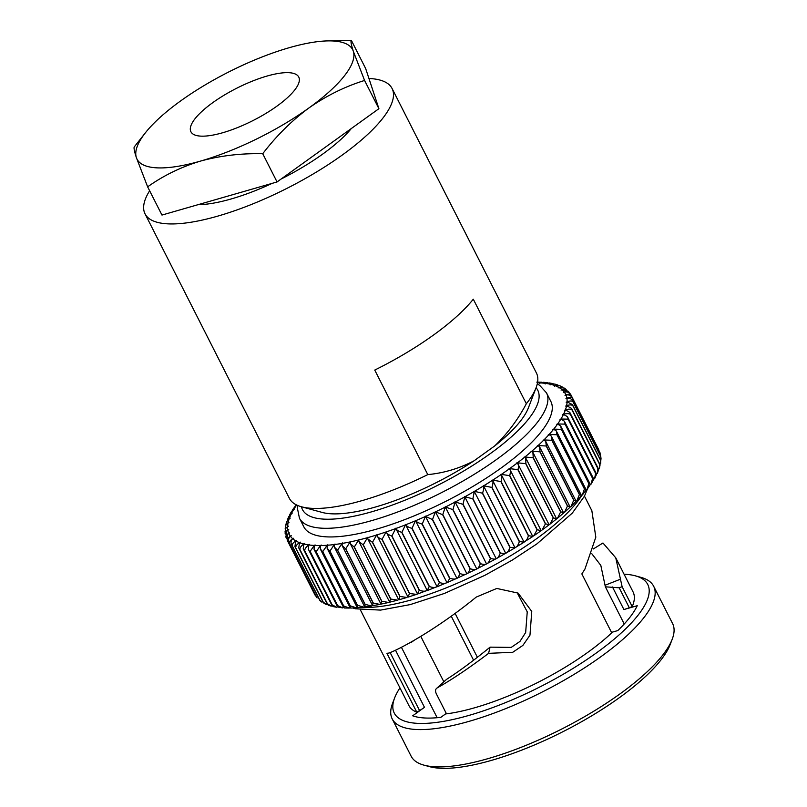 <?xml version="1.0" encoding="UTF-8"?>
<svg xmlns="http://www.w3.org/2000/svg" width="807" height="807" viewBox="0 0 807 807"><rect width="100%" height="100%" fill="white"/><g stroke="black" fill="none" stroke-linecap="round" stroke-linejoin="round"><path stroke-width="1.21" d="M308.355 549.244L337.538 605.623L337.649 606.995L308.355 549.244L308.809 544.937A5.397 1.614 153.1 0 1 309.263 544.594A5.397 1.614 153.1 0 1 309.545 544.392A5.397 1.614 153.1 0 1 308.718 544.917C306.105 546.975 304.764 548.881 304.683 550.636A159.403 47.734 -26.9 0 1 304.592 550.616L303.24 548.78L303.836 543.999A5.397 1.614 153.1 0 1 304.017 543.857A5.397 1.614 153.1 0 1 304.612 543.464A5.397 1.614 153.1 0 1 303.755 543.979C301.102 545.976 299.811 547.802 299.881 549.466A159.403 47.734 -26.9 0 1 299.8 549.436L298.761 547.913L299.488 542.657A5.397 1.614 153.1 0 1 300.295 542.122A5.397 1.614 153.1 0 1 299.417 542.627C296.744 544.554 295.513 546.309 295.745 547.872A159.403 47.734 -26.9 0 1 295.675 547.842L294.908 546.652L295.786 540.912A5.397 1.614 153.1 0 1 296.633 540.387A5.397 1.614 153.1 0 1 295.725 540.882C293.052 542.738 291.902 544.402 292.285 545.885A159.403 47.734 -26.9 0 1 292.225 545.845C290.681 543.706 290.641 541.527 292.104 539.318L292.759 538.783A5.397 1.614 153.1 0 1 293.627 538.269A5.397 1.614 153.1 0 1 292.719 538.743C290.046 540.508 288.977 542.092 289.521 543.494A159.403 47.734 -26.9 0 1 289.471 543.444C288.16 541.376 288.16 539.247 289.491 537.079L290.419 536.272A5.397 1.614 153.1 0 1 291.307 535.767A5.397 1.614 153.1 0 1 290.389 536.221C287.736 537.906 286.767 539.409 287.463 540.72A159.403 47.734 -26.9 0 1 287.433 540.66L287.564 534.486L288.775 533.387A5.397 1.614 153.1 0 1 289.683 532.902A5.397 1.614 153.1 0 1 288.755 533.336C286.142 534.93 285.275 536.342 286.142 537.573L286.364 531.561L287.847 530.159A5.397 1.614 153.1 0 1 288.755 529.695A5.397 1.614 153.1 0 1 287.837 530.098C285.275 531.591 284.508 532.913 285.537 534.073M285.456 526.668L285.164 528.958L287.625 526.527A5.397 1.614 153.1 0 0 288.543 526.144A5.397 1.614 153.1 0 0 287.615 526.588L285.87 528.313L285.073 531.601L285.527 534.133M296.28 504.819L292.316 510.145L293.849 509.257A5.397 1.614 153.1 0 0 294.696 508.995A5.397 1.614 153.1 0 0 293.798 509.338L291.539 511.436L289.501 515.128L291.236 513.968A5.397 1.614 153.1 0 0 292.114 513.686A5.397 1.614 153.1 0 0 291.196 514.059L288.775 516.611L287.353 519.92L289.33 518.437A5.397 1.614 153.1 0 0 290.227 518.124A5.397 1.614 153.1 0 0 289.299 518.518L286.717 521.675L285.9 524.54L288.119 522.633A5.397 1.614 153.1 0 0 289.027 522.28A5.397 1.614 153.1 0 0 288.109 522.704L286.092 524.752L285.446 526.668M624.225 623.993L605.371 586.82L600.822 565.404L591.773 553.673M414.405 640.143L410.955 642.614M437.142 717.716L401.412 647.275M584.46 496.134L591.854 510.7L595.818 537.159L584.924 569.117L581.847 573.918L611.736 632.839A125.65 37.626 -26.9 0 1 587.688 652.429A125.65 37.626 -26.9 0 1 446.493 713.852L436.385 693.929C435.104 691.165 435.316 689.198 437.011 688.018L446.493 679.413C458.981 671.434 473.507 660.681 490.081 647.143L511.204 647.396L519.96 641.434L525.66 632.517L527.243 611.837L517.822 594.033M399.959 687.897A142.123 42.559 -26.9 0 0 394.633 697.924L392.585 703.27A146.592 43.901 -26.9 0 0 392.212 718.916L411.136 756.209A146.592 43.901 -26.9 0 0 423.978 765.147L429.495 766.65A142.123 42.559 -26.9 0 0 619.201 697.803A142.123 42.559 -26.9 0 0 670.173 644.541L672.221 639.194A146.592 43.901 -26.9 0 0 672.594 623.559L653.67 586.265A146.592 43.901 -26.9 0 0 640.829 577.328L635.311 575.825A142.123 42.559 -26.9 0 0 624.073 574.201M423.978 765.147A146.592 43.901 -26.9 0 0 619.645 694.131A146.592 43.901 -26.9 0 0 672.221 639.194M392.212 718.916A146.592 43.901 -26.9 0 0 600.731 656.827A146.592 43.901 -26.9 0 0 653.67 586.265M394.633 697.924A142.123 42.559 -26.9 0 0 453.443 719.39A142.123 42.559 -26.9 0 0 596.423 652.903A142.123 42.559 -26.9 0 0 635.311 575.825M360.356 609.83L408.957 705.641A125.65 37.626 -26.9 0 0 416.815 712.238L386.926 653.317L389.004 653.045C402.179 648.061 438.826 627.685 476.221 597.099L496.799 588.454L518.104 593.095L531.763 611.444L529.967 635.18L522.906 645.388L512.758 652.278L488.598 653.347C469.008 668.135 451.819 679.686 437.011 688.018L446.493 679.413M546.5 392.868A138.511 41.48 -26.9 0 1 496.466 459.546A138.511 41.48 -26.9 0 1 299.447 518.205L303.836 526.85A138.511 41.48 -26.9 0 0 500.854 468.191A138.511 41.48 -26.9 0 0 550.878 401.513L546.5 392.868L539.671 385.343L537.26 383.93M149.638 190.765A138.511 41.48 -26.9 0 0 145.038 213.845L289.37 498.343A138.511 41.48 -26.9 0 0 301.505 506.786A138.511 41.48 -26.9 0 0 427.781 474.607L374.751 370.07A138.511 41.48 -26.9 0 0 433.359 335.147A138.511 41.48 -26.9 0 0 473.295 299.195L526.335 403.732A138.511 41.48 -26.9 0 0 536.07 387.784A138.511 41.48 -26.9 0 0 536.423 373.005L392.081 88.508A138.511 41.48 -26.9 0 0 368.94 78.481M145.038 213.845A138.511 41.48 -26.9 0 0 342.057 155.186A138.511 41.48 -26.9 0 0 392.081 88.508M281.098 179.033A101.914 30.515 -26.9 0 0 322.639 154.127A101.914 30.515 -26.9 0 0 351.348 128.515M526.335 403.732C517.751 419.892 507.2 433.964 494.671 445.958A121.756 36.466 -26.9 0 0 528.403 407.828L536.07 387.784M332.202 604.887A159.403 47.734 -26.9 0 1 332.111 604.867L333.019 606.571L336.801 607.288L332.202 604.887L304.683 550.636M327.4 603.707A159.403 47.734 -26.9 0 1 327.319 603.686L328.217 605.2L331.294 606.148L327.4 603.707L299.881 549.466M323.264 602.123A159.403 47.734 -26.9 0 1 323.193 602.093L323.98 603.364L326.31 604.463L323.264 602.123L295.745 547.872M319.895 600.529L291.731 545.007L319.895 600.529L321.872 602.143L319.804 600.126L292.285 545.885M317.09 597.926L289.521 543.494M314.962 594.91A159.403 47.734 -26.9 0 0 314.992 594.961L287.463 540.72M316.647 597.059L315.133 595.223M565.757 389.156L564.224 388.066L558.989 387.481A5.397 1.614 153.1 0 0 558.091 387.965A5.397 1.614 153.1 0 0 558.928 387.451L562.116 386.846L559.786 385.746L555.297 385.736A5.397 1.614 153.1 0 0 554.419 386.24A5.397 1.614 153.1 0 0 555.226 385.706L557.879 385.01L554.802 384.061L550.959 384.384A5.397 1.614 153.1 0 0 550.112 384.899A5.397 1.614 153.1 0 0 550.878 384.364L553.077 383.638L549.295 382.932L545.996 383.446A5.397 1.614 153.1 0 0 545.169 383.971A5.397 1.614 153.1 0 0 545.905 383.426L547.721 382.71L543.282 382.296L540.428 382.911A5.397 1.614 153.1 0 0 539.631 383.446A5.397 1.614 153.1 0 0 540.327 382.901L541.83 382.215L536.776 382.125M569.439 393.16L568.017 391.133L562.005 389.62A5.397 1.614 153.1 0 0 561.087 390.094A5.397 1.614 153.1 0 0 561.954 389.579L565.757 389.145L566.292 389.852M570.963 394.986L571.084 395.208C569.772 392.535 567.513 391.506 564.325 392.141A5.397 1.614 153.1 0 0 563.407 392.595A5.397 1.614 153.1 0 0 564.295 392.091C567.079 390.911 568.683 391.052 569.096 392.525L569.006 392.283M496.023 558.414A5.397 1.614 153.1 0 1 496.144 558.575L464.761 496.729A5.397 1.614 153.1 0 0 464.64 496.567A5.397 1.614 153.1 0 0 464.973 496.739L472.731 498.817A159.403 47.734 -26.9 0 0 472.912 498.716L474.314 491.433A5.397 1.614 153.1 0 0 474.082 491.201A5.397 1.614 153.1 0 0 474.476 491.332L482.394 493.188A159.403 47.734 -26.9 0 0 482.566 493.077C483.716 489.799 484.059 487.398 483.585 485.885A5.397 1.614 153.1 0 0 483.292 485.693A5.397 1.614 153.1 0 0 483.746 485.784L491.786 487.418A159.403 47.734 -26.9 0 0 491.957 487.317C493.047 484.008 493.248 481.648 492.563 480.236A5.397 1.614 153.1 0 0 492.209 480.084A5.397 1.614 153.1 0 0 492.724 480.135L500.865 481.557A159.403 47.734 -26.9 0 0 501.036 481.456C502.045 478.117 502.105 475.807 501.218 474.506A5.397 1.614 153.1 0 0 500.804 474.385A5.397 1.614 153.1 0 0 501.369 474.405L509.58 475.636A159.403 47.734 -26.9 0 0 509.742 475.525C510.67 472.176 510.589 469.906 509.499 468.716A5.397 1.614 153.1 0 0 509.025 468.635A5.397 1.614 153.1 0 0 509.641 468.615L517.882 469.664A159.403 47.734 -26.9 0 0 518.033 469.553C518.871 466.204 518.639 463.985 517.348 462.905A5.397 1.614 153.1 0 0 516.823 462.865A5.397 1.614 153.1 0 0 517.489 462.804L525.74 463.682A159.403 47.734 -26.9 0 0 525.882 463.571L525.72 457.942L524.752 457.105A5.397 1.614 153.1 0 0 524.167 457.095A5.397 1.614 153.1 0 0 524.873 457.004L533.104 457.73A159.403 47.734 -26.9 0 0 533.235 457.619L532.902 452.344L531.652 451.335A5.397 1.614 153.1 0 0 531.026 451.375A5.397 1.614 153.1 0 0 531.773 451.234L539.933 451.829A159.403 47.734 -26.9 0 0 540.054 451.718L539.58 446.806L538.027 445.635A5.397 1.614 153.1 0 0 537.341 445.706A5.397 1.614 153.1 0 0 538.128 445.535L546.198 446.009A159.403 47.734 -26.9 0 0 546.309 445.898L545.724 441.379L543.827 440.027A5.397 1.614 153.1 0 0 543.111 440.138A5.397 1.614 153.1 0 0 543.928 439.936L551.877 440.299A159.403 47.734 -26.9 0 0 551.968 440.198L551.302 436.073L549.042 434.549A5.397 1.614 153.1 0 0 548.286 434.691A5.397 1.614 153.1 0 0 549.133 434.448L556.921 434.731A159.403 47.734 -26.9 0 0 557.012 434.63L556.285 430.918L553.632 429.213A5.397 1.614 153.1 0 0 552.835 429.395A5.397 1.614 153.1 0 0 553.713 429.122L561.319 429.334A159.403 47.734 -26.9 0 0 561.39 429.233L560.643 425.945L557.587 424.058A5.397 1.614 153.1 0 0 556.759 424.28A5.397 1.614 153.1 0 0 557.647 423.968L565.041 424.129A159.403 47.734 -26.9 0 0 565.102 424.038L564.355 421.173L560.875 419.105A5.397 1.614 153.1 0 0 560.018 419.368A5.397 1.614 153.1 0 0 560.926 419.025L568.078 419.156A159.403 47.734 -26.9 0 0 568.128 419.065L567.402 416.634L563.478 414.384A5.397 1.614 153.1 0 0 562.6 414.677A5.397 1.614 153.1 0 0 563.518 414.304C566.706 413.386 568.996 413.416 570.398 414.425A159.403 47.734 -26.9 0 0 570.438 414.334L569.772 412.337L565.384 409.926A5.397 1.614 153.1 0 0 564.486 410.238A5.397 1.614 153.1 0 0 565.414 409.845C568.572 408.856 570.771 408.897 572.012 409.966A159.403 47.734 -26.9 0 0 572.032 409.885L571.457 408.312L566.595 405.729A5.397 1.614 153.1 0 0 565.687 406.082A5.397 1.614 153.1 0 0 566.615 405.659C569.722 404.62 571.81 404.67 572.889 405.81A159.403 47.734 -26.9 0 0 572.899 405.729L572.435 404.589L567.099 401.836A5.397 1.614 153.1 0 0 566.171 402.219A5.397 1.614 153.1 0 0 567.099 401.775C570.146 400.686 572.123 400.746 573.041 401.967A159.403 47.734 -26.9 0 0 573.031 401.896C572.022 399.031 569.974 397.821 566.887 398.265A5.397 1.614 153.1 0 0 565.959 398.668A5.397 1.614 153.1 0 0 566.877 398.204C569.843 397.074 571.709 397.165 572.456 398.456A159.403 47.734 -26.9 0 0 572.435 398.396C571.265 395.601 569.106 394.482 565.959 395.027A5.397 1.614 153.1 0 0 565.031 395.45A5.397 1.614 153.1 0 0 565.939 394.976C568.824 393.816 570.559 393.927 571.134 395.299L571.084 395.208M571.134 395.299L599.308 451.345M572.435 398.396L600.035 452.788L572.435 398.396M600.358 453.796L600.569 456.076M573.031 401.896L600.761 456.459L573.031 401.896M600.549 456.147A159.403 47.734 -26.9 0 1 600.559 456.207L601.023 458.618L600.761 456.459M601.023 458.618L600.801 460.494M600.418 459.98A159.403 47.734 -26.9 0 1 600.408 460.051L600.64 463.541L600.781 460.464L572.899 405.729M599.551 464.136A159.403 47.734 -26.9 0 1 599.53 464.217L599.369 468.534L600.095 464.761L572.032 409.885M597.957 468.585A159.403 47.734 -26.9 0 1 597.926 468.675L597.321 473.598L598.693 469.341L570.438 414.334M595.647 473.305A159.403 47.734 -26.9 0 1 595.596 473.396L594.557 478.783L596.595 474.173L568.128 419.065M592.631 478.279A159.403 47.734 -26.9 0 1 592.57 478.38L591.107 484.089L593.811 479.237L592.631 478.279L565.102 424.038M588.918 483.484A159.403 47.734 -26.9 0 1 588.838 483.575L587.012 489.516L590.351 484.513L588.918 483.484L561.39 429.233M584.53 488.881A159.403 47.734 -26.9 0 1 584.439 488.981L582.271 495.074L586.235 489.96L584.53 488.881L557.012 434.63M579.497 494.439A159.403 47.734 -26.9 0 1 579.396 494.55L576.924 500.743L581.484 495.559L579.497 494.439L551.968 440.198M573.827 500.148A159.403 47.734 -26.9 0 1 573.727 500.249L571.003 506.503L576.117 501.278L573.827 500.148L546.309 445.898M569.399 507.482C570.731 507.159 570.115 506.655 567.573 505.969A159.403 47.734 -26.9 0 1 567.452 506.07L564.527 512.334L570.166 507.099L539.58 446.806M563.034 513.191C564.174 512.98 563.417 512.546 560.754 511.87A159.403 47.734 -26.9 0 1 560.623 511.981L557.516 518.215L563.669 512.97L532.902 452.344M556.124 518.951L553.4 517.822A159.403 47.734 -26.9 0 1 553.259 517.933L550.021 524.116L556.638 518.881L525.72 457.942M548.73 524.752L545.552 523.804A159.403 47.734 -26.9 0 1 545.411 523.914L542.082 530.007L549.133 524.782L517.348 462.905A154.934 46.392 -26.9 0 1 509.641 468.615M540.872 530.562L537.26 529.765A159.403 47.734 -26.9 0 1 537.099 529.876L533.72 535.878L541.174 530.663L509.499 468.716A154.934 46.392 -26.9 0 1 501.369 474.405M533.72 535.878L532.751 536.252A5.397 1.614 -26.9 0 1 532.691 536.252M532.6 536.352L528.555 535.697A159.403 47.734 -26.9 0 1 528.393 535.808C527.445 539.147 526.013 541.215 524.106 541.981L532.802 536.504L501.218 474.506A154.934 46.392 -26.9 0 1 492.724 480.135M524.076 542.213L515.118 547.64C516.884 546.985 518.286 544.997 519.315 541.668A159.403 47.734 -26.9 0 0 519.486 541.558L524.076 542.213L492.563 480.236A154.934 46.392 -26.9 0 1 483.746 485.784M515.017 547.822L505.858 553.178C507.462 552.654 508.813 550.737 509.913 547.428A159.403 47.734 -26.9 0 0 510.095 547.328L515.017 547.822L483.585 485.885A154.934 46.392 -26.9 0 1 474.476 491.332M505.686 553.279C505.424 553.844 503.669 553.733 500.431 552.956A159.403 47.734 -26.9 0 1 500.249 553.067C499.089 556.336 497.788 558.182 496.355 558.585L505.696 553.279L474.314 491.433A154.934 46.392 -26.9 0 1 464.973 496.739M455.077 501.914L486.379 563.619A5.397 1.614 153.1 0 1 486.429 563.689L455.047 501.843A5.397 1.614 153.1 0 0 455.007 501.772A5.397 1.614 153.1 0 0 455.279 501.974L462.835 504.294A159.403 47.734 -26.9 0 0 463.026 504.193L464.802 496.83A5.397 1.614 153.1 0 0 464.761 496.729M496.144 558.575A5.397 1.614 153.1 0 1 496.184 558.676L486.651 563.831C487.912 563.538 489.153 561.773 490.363 558.535A159.403 47.734 -26.9 0 0 490.545 558.444L463.026 504.193M496.184 558.676C495.71 559.342 493.823 559.261 490.545 558.444M445.262 506.846L476.604 568.632A5.397 1.614 -26.9 0 0 476.624 568.663L445.242 506.816A5.397 1.614 153.1 0 0 445.434 507.018L452.777 509.58A159.403 47.734 -26.9 0 0 452.969 509.489L455.098 502.065A5.397 1.614 153.1 0 0 455.047 501.843M486.429 563.689A5.397 1.614 153.1 0 1 486.48 563.922L476.816 568.874C477.895 568.703 479.055 567.028 480.296 563.831A159.403 47.734 -26.9 0 0 480.488 563.73L452.969 509.489M486.48 563.922C485.794 564.658 483.797 564.597 480.488 563.73M466.739 573.424A5.397 1.614 -26.9 0 0 466.789 573.575L435.407 511.719A5.397 1.614 153.1 0 0 435.508 511.85L442.599 514.664A159.403 47.734 -26.9 0 0 442.791 514.573L445.262 507.109A5.397 1.614 153.1 0 0 445.232 506.786A5.397 1.614 153.1 0 0 445.242 506.816M476.614 568.642A5.397 1.614 153.1 0 1 476.634 568.955L466.88 573.696C467.767 573.656 468.847 572.052 470.118 568.905A159.403 47.734 -26.9 0 0 470.31 568.814L442.791 514.573M476.634 568.955C475.747 569.782 473.638 569.732 470.31 568.814M456.833 577.983A5.397 1.614 -26.9 0 0 456.883 578.246L425.511 516.399A5.397 1.614 153.1 0 0 425.531 516.44L432.35 519.506A159.403 47.734 -26.9 0 0 432.542 519.415L435.326 511.931A5.397 1.614 153.1 0 0 435.366 511.577A5.397 1.614 153.1 0 0 435.407 511.719M466.749 573.495A5.397 1.614 153.1 0 1 466.708 573.787L456.903 578.286C457.599 578.357 458.588 576.844 459.869 573.747A159.403 47.734 -26.9 0 0 460.061 573.666L432.542 519.415M466.708 573.787C465.609 574.675 463.4 574.634 460.061 573.666M456.812 578.105A5.397 1.614 153.1 0 1 456.732 578.367L446.967 582.664L415.565 520.757C416.583 521.978 418.752 523.087 422.091 524.086A159.403 47.734 -26.9 0 0 422.283 523.995L425.35 516.51A5.397 1.614 153.1 0 0 425.45 516.127A5.397 1.614 153.1 0 0 425.511 516.399M456.732 578.367C455.441 579.325 453.13 579.285 449.802 578.246L422.283 523.995M449.802 578.246A159.403 47.734 -26.9 0 1 449.61 578.326C448.319 581.363 447.431 582.785 446.947 582.604L446.967 582.664M446.866 582.472A5.397 1.614 153.1 0 1 446.765 582.674L437.071 586.78L405.659 524.782C406.476 526.124 408.544 527.314 411.863 528.373A159.403 47.734 -26.9 0 0 412.054 528.303L415.393 520.828A5.397 1.614 153.1 0 0 415.555 520.414A5.397 1.614 153.1 0 0 415.565 520.757A154.934 46.392 -26.9 0 0 425.35 516.51M446.765 582.674C445.282 583.693 442.882 583.653 439.573 582.543L412.054 528.303M439.573 582.543A159.403 47.734 -26.9 0 1 439.381 582.624L437.041 586.639M436.96 586.558A5.397 1.614 153.1 0 1 436.869 586.699L427.256 590.573L395.864 528.504C396.469 529.947 398.426 531.238 401.725 532.358A159.403 47.734 -26.9 0 0 401.916 532.287L405.487 524.853A5.397 1.614 153.1 0 0 405.719 524.419A5.397 1.614 153.1 0 0 405.659 524.782A154.934 46.392 -26.9 0 0 415.393 520.828M436.869 586.699C435.185 587.768 432.713 587.718 429.435 586.538L401.916 532.287M429.435 586.538A159.403 47.734 -26.9 0 1 429.243 586.608L427.246 590.361M427.135 590.341A5.397 1.614 153.1 0 1 427.074 590.421L417.552 594.033L386.23 531.904C386.624 533.447 388.46 534.819 391.728 536.019A159.403 47.734 -26.9 0 0 391.909 535.949L395.692 528.575A5.397 1.614 153.1 0 0 395.985 528.111A5.397 1.614 153.1 0 0 395.864 528.504A154.934 46.392 -26.9 0 0 405.487 524.853M427.074 590.421C425.218 591.531 422.666 591.46 419.428 590.199L391.909 535.949M419.428 590.199A159.403 47.734 -26.9 0 1 419.247 590.26L417.612 593.75M408.191 596.797L409.442 593.569A159.403 47.734 -26.9 0 0 409.623 593.518L416.503 594.386L408.029 597.13L376.808 534.95C376.99 536.584 378.695 538.047 381.923 539.328A159.403 47.734 -26.9 0 0 382.104 539.268L386.069 531.954A5.397 1.614 153.1 0 0 386.422 531.48A5.397 1.614 153.1 0 0 386.23 531.904A154.934 46.392 -26.9 0 0 395.692 528.575M337.649 606.995L342.814 607.923L337.639 605.633L310.12 551.383L314.286 545.451A5.397 1.614 153.1 0 0 315.083 544.917A5.397 1.614 153.1 0 0 314.397 545.451L314.044 549.305L316.041 551.706A159.403 47.734 -26.9 0 0 316.162 551.706L320.44 545.562A5.397 1.614 153.1 0 0 321.196 545.028A5.397 1.614 153.1 0 0 320.55 545.562L320.308 548.972L322.659 551.615A159.403 47.734 -26.9 0 0 322.78 551.605L327.128 545.27A5.397 1.614 153.1 0 0 327.854 544.725A5.397 1.614 153.1 0 0 327.249 545.26L327.107 548.235L329.811 551.1A159.403 47.734 -26.9 0 0 329.942 551.08L334.33 544.554A5.397 1.614 153.1 0 0 335.016 544.019A5.397 1.614 153.1 0 0 334.461 544.543L334.391 547.106L337.467 550.152A159.403 47.734 -26.9 0 0 337.608 550.132L342.007 543.434A5.397 1.614 153.1 0 0 342.642 542.899A5.397 1.614 153.1 0 0 342.148 543.414L342.148 545.593L345.598 548.79A159.403 47.734 -26.9 0 0 345.749 548.76L350.127 541.911A5.397 1.614 153.1 0 0 350.702 541.386A5.397 1.614 153.1 0 0 350.268 541.88L350.309 543.696L354.152 547.015A159.403 47.734 -26.9 0 0 354.313 546.985L358.631 539.994A5.397 1.614 153.1 0 0 359.155 539.469A5.397 1.614 153.1 0 0 358.782 539.954L358.863 541.426L363.089 544.836A159.403 47.734 -26.9 0 0 363.251 544.796L367.488 537.684A5.397 1.614 153.1 0 0 367.962 537.18A5.397 1.614 153.1 0 0 367.649 537.644L367.75 538.794L372.36 542.274A159.403 47.734 -26.9 0 0 372.531 542.223L376.647 535.001A5.397 1.614 153.1 0 0 377.061 534.506A5.397 1.614 153.1 0 0 376.808 534.95A154.934 46.392 -26.9 0 0 386.069 531.954M367.75 538.794L398.719 599.843L406.96 597.462L400.05 596.474L372.531 542.223M400.05 596.474A159.403 47.734 -26.9 0 1 399.879 596.524L399.021 599.49M358.863 541.426L389.69 602.183L397.659 600.166L390.78 599.046L363.251 544.796M390.78 599.046A159.403 47.734 -26.9 0 1 390.608 599.087C389.549 601.669 389.398 602.577 390.164 601.8M350.309 543.696L380.965 604.12L388.651 602.496L381.832 601.225L354.313 546.985M381.832 601.225A159.403 47.734 -26.9 0 1 381.671 601.265C380.692 603.757 380.682 604.574 381.65 603.727M342.148 545.593L372.612 605.643L379.976 604.443L373.268 603.011L345.749 548.76M373.268 603.011A159.403 47.734 -26.9 0 1 373.116 603.041C372.219 605.442 372.36 606.178 373.53 605.26M365.137 604.382A159.403 47.734 -26.9 0 1 364.986 604.403L365.016 606.955L371.674 605.976L365.137 604.382L337.608 550.132M357.471 605.331A159.403 47.734 -26.9 0 1 357.33 605.341L357.612 607.721L363.775 607.106L357.471 605.331L329.942 551.08M350.309 605.855A159.403 47.734 -26.9 0 1 350.177 605.865L350.682 608.074L356.311 607.812L350.309 605.855L322.78 551.605M344.266 607.994L349.32 608.085L343.681 605.956L316.162 551.706M343.681 605.956A159.403 47.734 -26.9 0 1 343.57 605.956L344.266 608.004M455.108 613.401L477.401 657.332M451.254 616.195L473.598 660.247M197.927 204.716A101.914 30.515 -26.9 0 0 272.201 183.34M301.505 506.786L322.205 512.435A121.756 36.466 -26.9 0 0 473.901 460.898C459.163 468.514 443.789 473.084 427.781 474.607M494.671 445.958L473.901 460.898M605.371 586.82L619.181 587.799L629.289 607.732L632.234 606.622L622.116 586.689L615.761 557.829L602.96 543L593.306 548.962M632.234 606.622A125.65 37.626 -26.9 0 0 633.071 591.934L615.761 557.829M629.289 607.732A27.922 8.363 153.1 0 1 623.912 609.537L637.248 605.704A131.914 39.503 153.1 0 1 617.809 630.57L611.504 632.385M446.271 713.428L440.824 717.342A131.914 39.503 153.1 0 1 412.68 715.809L424.472 707.325A27.922 8.363 153.1 0 1 419.569 710.563L416.815 712.238M490.081 647.143L488.598 653.347M212.755 102.66A60.464 18.107 -26.9 0 0 190.916 131.763A60.464 18.107 -26.9 0 0 276.912 106.161A60.464 18.107 -26.9 0 0 298.751 77.048A60.464 18.107 -26.9 0 0 212.755 102.66M364.582 80.468L353.305 51.224C351.176 44.627 350.52 41.006 351.348 40.35L326.442 40.935A120.919 36.214 153.1 0 1 353.305 51.224A120.919 36.214 -26.9 0 1 309 107.906C326.603 95.619 345.134 86.47 364.582 80.468L378.907 108.693L277.053 181.948L262.729 153.723C276.438 135.808 291.862 120.546 309 107.906A120.919 36.214 153.1 0 1 200.529 161.087C220.271 155.69 241.011 153.229 262.729 153.723M351.348 40.35L365.672 68.575L378.907 108.693M147.641 186.841C163.458 175.563 181.081 166.978 200.529 161.087A120.919 36.214 153.1 0 1 136.363 157.587L147.641 186.841L161.965 215.065L277.053 181.948M145.411 132.772L134.406 146.723C133.589 147.399 134.244 151.03 136.363 157.587A120.919 36.214 153.1 0 1 145.411 132.772A120.919 36.214 153.1 0 1 180.667 100.905A120.919 36.214 153.1 0 1 289.148 47.724A120.919 36.214 153.1 0 1 326.442 40.935M361.889 607.318A138.511 41.48 -26.9 0 0 536.615 538.683A138.511 41.48 -26.9 0 0 581.716 495.609M301.465 506.776A131.914 39.503 -26.9 0 0 370.151 512.233A131.914 39.503 -26.9 0 0 490.121 453.746A131.914 39.503 -26.9 0 0 536.08 387.743M303.836 543.999A154.934 46.392 -26.9 0 0 308.718 544.917M332.111 604.867L304.592 550.616M299.488 542.657A154.934 46.392 -26.9 0 0 303.755 543.979M327.319 603.686L299.8 549.436M295.786 540.912A154.934 46.392 -26.9 0 0 299.417 542.627M323.193 602.093L295.675 547.842M292.759 538.783A154.934 46.392 -26.9 0 0 295.725 540.882M290.419 536.272A154.934 46.392 -26.9 0 0 292.719 538.743M288.775 533.387A154.934 46.392 -26.9 0 0 290.389 536.221M287.847 530.159A154.934 46.392 -26.9 0 0 288.755 533.336M286.778 538.834L286.142 537.573M287.615 526.588A154.934 46.392 -26.9 0 0 287.837 530.098M288.109 522.704A154.934 46.392 -26.9 0 0 287.625 526.527M289.299 518.518A154.934 46.392 -26.9 0 0 288.119 522.633M291.196 514.059A154.934 46.392 -26.9 0 0 289.33 518.437M293.798 509.338A154.934 46.392 -26.9 0 0 291.236 513.968M296.643 505A154.934 46.392 -26.9 0 0 293.849 509.257M540.327 382.901A154.934 46.392 -26.9 0 0 537.502 382.8M545.905 383.426A154.934 46.392 -26.9 0 0 540.428 382.911M550.878 384.364A154.934 46.392 -26.9 0 0 545.996 383.446M555.226 385.706A154.934 46.392 -26.9 0 0 550.959 384.384M558.928 387.451A154.934 46.392 -26.9 0 0 555.297 385.736M561.954 389.579A154.934 46.392 -26.9 0 0 558.989 387.481M564.295 392.091A154.934 46.392 -26.9 0 0 562.005 389.62M565.939 394.976A154.934 46.392 -26.9 0 0 564.325 392.141M566.877 398.204A154.934 46.392 -26.9 0 0 565.959 395.027M599.974 452.707L572.456 398.456M567.099 401.775A154.934 46.392 -26.9 0 0 566.887 398.265M600.559 456.207L573.041 401.967M566.615 405.659A154.934 46.392 -26.9 0 0 567.099 401.836M600.408 460.051L572.889 405.81M565.414 409.845A154.934 46.392 -26.9 0 0 566.595 405.729M599.53 464.217L572.012 409.966M563.518 414.304A154.934 46.392 -26.9 0 0 565.384 409.926M597.926 468.675L570.398 414.425M560.926 419.025A154.934 46.392 -26.9 0 0 563.478 414.384M595.596 473.396L568.078 419.156M557.647 423.968A154.934 46.392 -26.9 0 0 560.875 419.105M592.57 478.38L565.041 424.129M553.713 429.122A154.934 46.392 -26.9 0 0 557.587 424.058M588.838 483.575L561.319 429.334M549.133 434.448A154.934 46.392 -26.9 0 0 553.632 429.213M584.439 488.981L556.921 434.731M543.928 439.936A154.934 46.392 -26.9 0 0 549.042 434.549M579.396 494.55L551.877 440.299M538.128 445.535A154.934 46.392 -26.9 0 0 543.827 440.027M573.727 500.249L546.198 446.009M531.773 451.234A154.934 46.392 -26.9 0 0 538.027 445.635M567.573 505.969L540.054 451.718M567.452 506.07L539.933 451.829M524.873 457.004A154.934 46.392 -26.9 0 0 531.652 451.335M560.754 511.87L533.235 457.619M560.623 511.981L533.104 457.73M517.489 462.804A154.934 46.392 -26.9 0 0 524.752 457.105M553.4 517.822L525.882 463.571M553.259 517.933L525.74 463.682M545.552 523.804L518.033 469.553M545.411 523.914L517.882 469.664M537.26 529.765L509.742 475.525M537.099 529.876L509.58 475.636M528.555 535.697L501.036 481.456M528.393 535.808L500.865 481.557M519.486 541.558L491.957 487.317M519.315 541.668L491.786 487.418M510.095 547.328L482.566 493.077M509.913 547.428L482.394 493.188M500.431 552.956L472.912 498.716M500.249 553.067L472.731 498.817M455.279 501.974A154.934 46.392 -26.9 0 0 464.802 496.83M490.363 558.535L462.835 504.294M445.434 507.018A154.934 46.392 -26.9 0 0 455.098 502.065M480.296 563.831L452.777 509.58M435.508 511.85A154.934 46.392 -26.9 0 0 445.262 507.109M470.118 568.905L442.599 514.664M425.531 516.44A154.934 46.392 -26.9 0 0 435.326 511.931M459.869 573.747L432.35 519.506M449.61 578.326L422.091 524.086M439.381 582.624L411.863 528.373M429.243 586.608L401.725 532.358M419.247 590.26L391.728 536.019M409.623 593.518L382.104 539.268M409.442 593.569L381.923 539.328M367.649 537.644A154.934 46.392 -26.9 0 0 376.647 535.001M399.879 596.524L372.36 542.274M358.782 539.954A154.934 46.392 -26.9 0 0 367.488 537.684M390.608 599.087L363.089 544.836M350.268 541.88A154.934 46.392 -26.9 0 0 358.631 539.994M381.671 601.265L354.152 547.015M342.148 543.414A154.934 46.392 -26.9 0 0 350.127 541.911M373.116 603.041L345.598 548.79M334.461 544.543A154.934 46.392 -26.9 0 0 342.007 543.434M364.986 604.403L337.467 550.152M327.249 545.26A154.934 46.392 -26.9 0 0 334.33 544.554M357.33 605.341L329.811 551.1M320.55 545.562A154.934 46.392 -26.9 0 0 327.128 545.27M314.397 545.451A154.934 46.392 -26.9 0 0 320.44 545.562M350.177 605.865L322.659 551.615M308.809 544.937A154.934 46.392 -26.9 0 0 314.286 545.451M343.57 605.956L316.041 551.706M419.569 710.563L390.154 652.581M605.2 585.206L620.139 579.325M619.181 587.799L622.116 586.689M395.501 650.2L424.472 707.325M623.912 609.537L612.473 586.982M587.425 489.002L584.389 496.275L572.284 513.131L536.968 543.847L512.122 560.189L484.785 575.371L444.385 593.458L410.208 604.604L380.581 610.102L355.483 608.811L352.851 608.004M299.447 518.205L297.41 508.259L297.682 505.475M443.83 681.784L420.78 636.37M343.611 607.57L314.054 549.305M350.117 607.721L320.308 548.972M357.148 607.459L327.107 548.235M364.653 606.763L334.391 547.106M576.117 501.278L545.724 441.379M581.484 495.559L551.302 436.073M586.235 489.96L556.285 430.918M590.351 484.513L560.643 425.945M593.811 479.237L564.355 421.173M596.595 474.173L567.402 416.634M598.653 469.271L569.772 412.337M600.095 464.761L571.457 408.312M600.781 460.464L572.435 404.589M598.693 449.62L571.114 395.269M286.788 538.864L286.051 537.422M323.375 602.758L294.918 546.652M327.511 604.574L298.761 547.913M332.272 605.996L303.25 548.78"/></g></svg>
